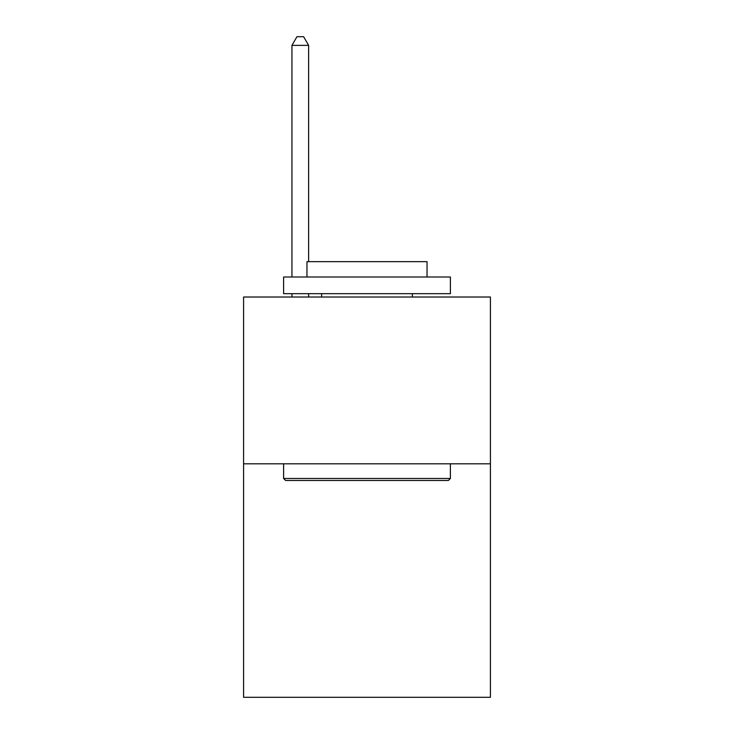<?xml version="1.0" encoding="UTF-8"?>
<svg xmlns="http://www.w3.org/2000/svg" width="734" height="734" viewBox="0 0 734 734"><rect width="100%" height="100%" fill="white"/><g stroke="black" fill="none" stroke-linecap="round" stroke-linejoin="round"><path stroke-width="1.1" d="M490.422 463.805L490.422 697.3L243.578 697.3L243.578 297.013L490.422 297.013L490.422 463.805L243.578 463.805M285.609 480.476L283.608 478.476L450.392 478.476L448.391 480.476L285.609 480.476M450.392 277.002L450.392 293.683L283.608 293.683L283.608 277.002L450.392 277.002M306.959 277.002L306.959 261.662L427.041 261.662L427.041 277.002M450.392 463.805L450.392 478.476M283.608 463.805L283.608 478.476M412.361 293.683L412.361 297.013M321.639 293.683L321.639 297.013M308.629 261.662L308.629 45.37L291.948 45.37L291.948 277.002M291.948 293.683L291.948 297.013M308.629 293.683L308.629 297.013M291.948 45.37L296.949 36.7L303.619 36.7L308.629 45.37"/></g></svg>
